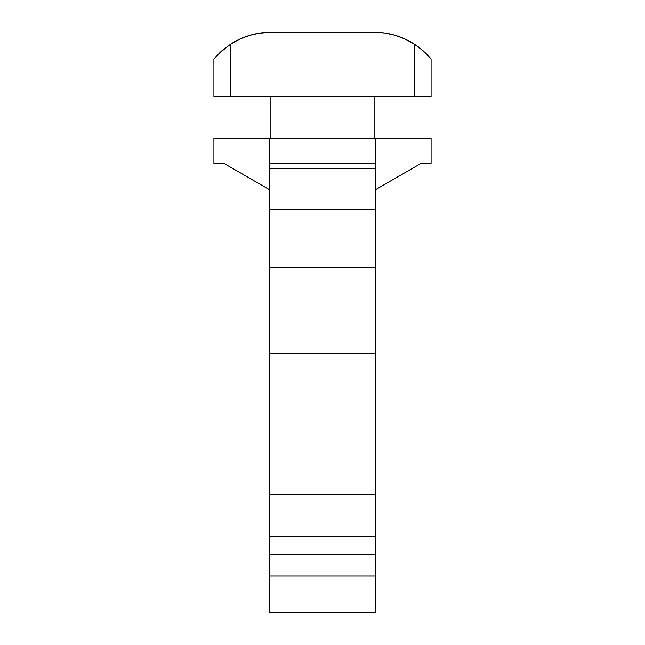 <?xml version="1.0" encoding="UTF-8"?>
<svg xmlns="http://www.w3.org/2000/svg" width="645" height="645" viewBox="0 0 645 645"><rect width="100%" height="100%" fill="white"/><g stroke="black" fill="none" stroke-linecap="round" stroke-linejoin="round"><path stroke-width="0.97" d="M269.666 138.328L269.666 163.387L269.666 138.328L213.914 138.328L213.914 163.387L213.914 138.328L375.334 138.328L269.666 138.328M269.666 166.475L269.666 612.444M269.666 573.856L269.666 572.3M375.334 163.387L375.334 138.328L431.086 138.328L431.086 163.387L431.086 138.328L375.334 138.328L375.334 163.387L269.666 163.387L375.334 163.387L375.334 612.444M375.334 166.475L375.334 168.393L269.666 168.393L269.666 163.387M269.666 168.393L375.334 168.393L375.334 209.754L269.666 209.754L269.666 168.393M375.334 209.754L269.666 209.754L269.666 267.441L375.334 267.441L375.334 209.754M269.666 267.441L375.334 267.441L375.334 353.387L269.666 353.387L269.666 267.441M269.666 353.387L375.334 353.387L375.334 494.328L269.666 494.328L269.666 353.387M375.334 494.328L269.666 494.328L269.666 536.858L375.334 536.858L375.334 494.328M269.666 536.858L375.334 536.858L375.334 554.579L269.666 554.579L269.666 536.858M375.334 554.579L269.666 554.579L269.666 612.75L375.334 612.75L375.334 554.579M220.679 51.858L213.914 58.977L214.342 58.469L213.914 58.977L213.914 96.565L230.62 96.565L230.62 44.15L221.807 50.842L213.914 58.977L213.914 96.565L230.62 96.565L230.62 44.15L239.94 39.023L249.889 35.29L260.274 33.016L270.884 32.25L374.116 32.25L384.726 33.016L395.111 35.29L405.06 39.023L414.38 44.15L414.38 96.565L431.086 96.565L431.086 58.977L423.201 50.85L414.38 44.15L414.38 96.565L230.62 96.565L431.086 96.565L431.086 58.977L430.65 58.461L431.086 58.977M270.884 138.328L270.884 96.565L270.884 138.328M374.116 96.565L374.116 138.328L374.116 96.565M219.373 53.1L230.62 44.15A74.07 74.07 0 0 1 270.884 32.25L374.132 32.25M429.272 56.881L430.07 57.784M427.514 54.986L428.409 55.938M374.116 32.25L374.116 32.25A74.07 74.07 0 0 1 414.38 44.15L420.492 48.56A74.07 74.07 0 0 1 421.87 49.705L427.756 55.244M230.62 44.15A74.07 74.07 0 0 1 270.884 32.25L258.427 33.306M404.004 38.547L393.386 34.798M215.728 56.881L216.309 56.236M214.39 58.421L214.93 57.784M215.325 57.332L215.736 56.865L215.325 57.332M221.493 51.116L221.944 50.721L221.493 51.116M222.719 50.052L231.305 43.715L222.719 50.052M383.702 32.871L386.573 33.306L383.702 32.871M419.371 47.682L413.695 43.715L422.306 50.068M251.614 34.798L248.712 35.644M420.492 48.56L425.635 53.1M423.515 51.124L423.056 50.721M429.481 57.123L430.658 58.469A74.07 74.07 0 0 0 427.764 55.252L429.481 57.123M425.644 53.116L427.764 55.252M420.484 48.552A74.07 74.07 0 0 0 384.71 33.008M420.459 48.536L419.419 47.714M375.334 189.783L421.056 163.387L431.086 163.387L421.056 163.387L375.334 189.783M213.914 163.387L223.944 163.387L269.666 189.783L223.944 163.387L213.914 163.387M375.334 575.969L269.666 575.969"/></g></svg>

